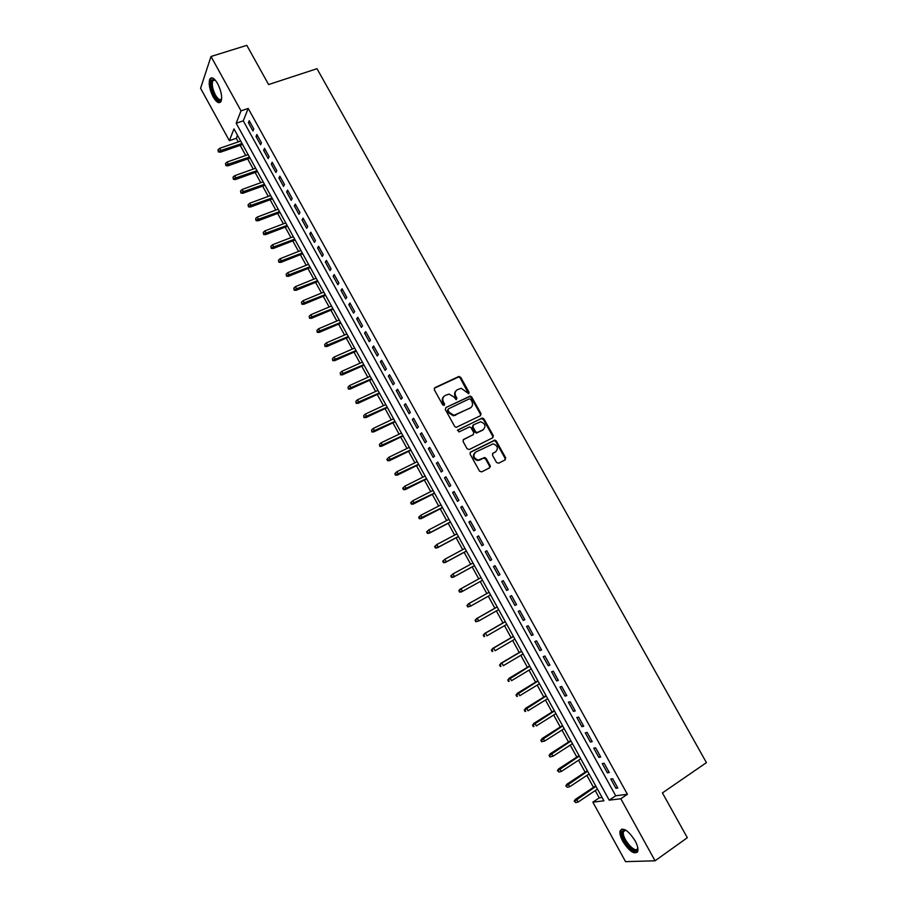 <?xml version="1.0" encoding="UTF-8"?>
<svg xmlns="http://www.w3.org/2000/svg" width="907" height="907" viewBox="0 0 907 907"><rect width="100%" height="100%" fill="white"/><g stroke="black" fill="none" stroke-linecap="round" stroke-linejoin="round"><path stroke-width="1.36" d="M468.726 393.729L469.089 392.3L460.733 377.357L458.636 376.564L434.85 387.697L434.306 389.749L442.707 404.873L444.192 405.418L444.577 403.978L443.489 402.028C442.208 399.137 442.786 396.949 445.212 395.452L449.067 394.092L453.953 397.039L456.108 399.636L456.89 398.116L455.802 396.166C454.532 393.298 455.099 391.121 457.491 389.647L461.266 388.298L468.726 393.729M468.59 393.774L460.166 377.902L458.613 376.983L434.249 388.275M444.101 405.463L442.933 402.549L443.489 402.028M456.402 399.59L455.235 396.699L455.802 396.166M622.826 841.401C620.411 836.866 619.504 833.34 620.105 830.801C623.245 827.059 628.222 830.347 635.047 840.687C637.462 845.222 638.369 848.759 637.78 851.299C634.571 855.018 629.583 851.718 622.826 841.401M213.122 96.834C209.494 89.464 208.406 83.546 209.823 79.09C211.671 76.539 214.29 78.07 217.68 83.705C221.319 91.108 222.419 97.015 221.002 101.437C219.131 104.01 216.501 102.48 213.122 96.834M496.514 462.468L498.612 463.228L505.176 459.883L505.664 457.797L496.288 441.006L494.871 440.099L470.608 452.037L470.087 454.146L479.531 471.13L481.651 471.901L489.667 467.797L490.177 465.699L486.152 458.454L484.757 457.536L478.114 460.076C473.477 458.148 472.706 455.461 475.79 452.015L493.136 443.852C497.796 445.722 498.601 448.387 495.562 451.856L493 453.16L492.49 455.246L496.514 462.468M211.002 56.495L246.806 45.35L268.608 84.555L316.997 68.694L706.428 762.628L662.427 792.922L687.325 837.717L655.058 860.8L625.558 861.65L592.861 802.151L603.915 800.813L233.972 128.885L229.369 140.698L200.572 88.285L211.002 56.495L241.013 110.847L236.183 123.239L609.198 800.167L620.807 798.761L655.058 860.8M248.201 108.443L243.269 120.835L615.706 795.768L627.395 794.294L248.201 108.443L241.013 110.847M627.395 794.294L620.807 798.761M480.495 415.701L481.005 413.649L471.697 396.994L470.189 396.076L445.881 407.549L445.348 409.613L454.713 426.46L456.176 427.39L480.495 415.701M483.975 418.955L493.317 435.677L492.807 437.752L469.214 449.532L467.094 448.75L463.069 441.505L463.59 439.419L473.227 434.657L473.749 432.582L471.084 427.809L469.633 426.891L458.942 431.947L457.82 429.941L482.501 418.036L483.975 418.955L483.374 419.465L492.705 436.176L493.317 435.677M253.801 128.975L249.221 120.688L248.393 122.74L252.962 130.993L253.801 128.975M261.443 142.807L256.851 134.497L256.001 136.515L260.581 144.791L261.443 142.807M269.096 156.673L264.504 148.351L263.631 150.324L268.211 158.623L269.096 156.673M276.782 170.573L272.168 162.228L271.272 164.167L275.875 172.5L276.782 170.573M284.481 184.518L279.855 176.151L278.937 178.055L283.551 186.4L284.481 184.518M292.201 198.486L287.564 190.096L286.623 191.967L291.249 200.334L292.201 198.486M299.934 212.499L295.285 204.086L294.333 205.923L298.959 214.313L299.934 212.499M307.688 226.535L303.04 218.111L302.054 219.902L306.691 228.315L307.688 226.535M315.466 240.616L310.806 232.169L309.797 233.927L314.446 242.362L315.466 240.616M323.266 254.731L318.584 246.262L317.563 247.985L322.223 256.443L323.266 254.731M331.089 268.891L326.395 260.388L325.341 262.078L330.023 270.558L331.089 268.891M338.923 283.075L334.218 274.56L333.141 276.216L337.835 284.707L338.923 283.075M346.78 297.303L342.064 288.766L340.964 290.376L345.669 298.891L346.78 297.303M354.66 311.566L349.921 302.995L348.81 304.582L353.526 313.119L354.66 311.566M362.551 325.862L357.812 317.28L356.666 318.822L361.394 327.382L362.551 325.862M370.464 340.193L365.714 331.588L364.546 333.096L369.285 341.678L370.464 340.193M378.412 354.558L373.639 345.941L372.448 347.404L377.21 356.009L378.412 354.558M386.371 368.968L381.586 360.317L380.373 361.757L385.135 370.385L386.371 368.968M394.341 383.412L389.557 374.75L388.321 376.133L393.094 384.783L394.341 383.412M402.345 397.901L397.538 389.205L396.28 390.566L401.075 399.227L402.345 397.901M410.361 412.424L405.554 403.706L404.273 405.021L409.068 413.717L410.361 412.424M418.41 426.982L413.581 418.24L412.277 419.522L417.084 428.229L418.41 426.982M426.471 441.573L421.63 432.809L420.292 434.045L425.122 442.786L426.471 441.573M434.555 456.21L429.703 447.423L428.342 448.625L433.183 457.377L434.555 456.21M442.65 470.88L437.786 462.071L436.414 463.228L441.255 472.014L442.65 470.88M450.779 485.585L445.904 476.753L444.498 477.876L449.362 486.685L450.779 485.585M458.919 500.335L454.033 491.481L452.604 492.558L457.479 501.39L458.919 500.335M467.094 515.119L462.185 506.242L460.733 507.285L465.62 516.14L467.094 515.119M475.279 529.937L470.359 521.049L468.885 522.047L473.794 530.924L475.279 529.937M483.488 544.801L478.567 535.878L477.059 536.853L481.968 545.742L483.488 544.801M491.719 559.71L486.776 550.764L485.256 551.683L490.177 560.605L491.719 559.71M499.972 574.653L495.018 565.685L493.465 566.569L498.408 575.514L499.972 574.653L498.408 575.514M508.249 589.629L503.283 580.639L501.707 581.478L506.662 590.446L508.249 589.629M516.548 604.652L511.571 595.638L509.961 596.432L514.927 605.423L516.548 604.652M524.87 619.708L519.87 610.672L518.248 611.431L523.226 620.445L524.87 619.708M533.203 634.809L528.203 625.751L526.548 626.465L531.536 635.501L533.203 634.809M541.57 649.945L536.547 640.864L534.869 641.532L539.869 650.602L541.57 649.945M549.948 665.126L544.914 656.01L543.214 656.657L548.236 665.738L549.948 665.126M558.361 680.352L553.315 671.214L551.581 671.804L556.615 680.919L558.361 680.352M566.784 695.612L561.728 686.452L559.97 686.996L565.016 696.134L566.784 695.612M575.242 710.907L570.163 701.723L568.383 702.233L573.439 711.394L575.242 710.907M583.711 726.246L578.621 717.04L576.818 717.505L581.886 726.688L583.711 726.246M592.203 741.631L587.101 732.391L585.276 732.822L590.355 742.028L592.203 741.631M600.729 757.05L595.616 747.799L593.745 748.173L598.847 757.402L600.729 757.05M609.266 772.515L604.141 763.229L602.248 763.569L607.361 772.821L609.266 772.515M610.774 779.011L615.898 788.285L617.837 788.024L612.69 778.716L610.774 779.011M237.509 135.302L236.308 138.306L238.28 141.889M240.185 145.347L245.752 155.471M247.634 158.895L253.246 169.076M255.116 172.477L260.751 182.715M262.611 186.094L268.268 196.388M270.116 199.744L275.819 210.095M277.644 213.428L283.381 223.836M285.195 227.147L290.966 237.623M292.768 240.899L298.562 251.432M300.353 254.686L306.181 265.275M307.961 268.506L313.822 279.152M315.579 282.36L321.475 293.074M323.221 296.249L329.15 307.02M330.885 310.171L336.848 321.01M338.572 324.128L344.558 335.023M346.27 338.13L352.301 349.082M353.991 352.154L360.056 363.174M361.734 366.224L367.823 377.301M369.489 380.316L375.623 391.461M377.267 394.454L383.434 405.656M385.067 408.626L391.268 419.896M392.89 422.832L399.114 434.158M400.724 437.083L406.994 448.466M408.581 451.357L414.884 462.808M416.46 465.676L422.798 477.195M424.351 480.03L430.734 491.605M432.276 494.417L438.682 506.061M440.212 508.838L446.652 520.55M448.171 523.305L454.645 535.073M456.153 537.794L462.661 549.642M464.146 552.34L470.699 564.245M472.173 566.909L478.76 578.881M480.211 581.523L486.821 593.529M488.283 596.205L494.893 608.2M496.39 610.921L502.988 622.928M504.507 625.683L511.106 637.678M512.648 640.478L519.246 652.473M520.811 655.308L527.409 667.303M528.996 670.182L535.595 682.166M537.205 685.102L543.792 697.075M545.436 700.045L552.023 712.018M553.678 715.033L560.265 727.006M561.955 730.067L568.53 742.028M570.242 745.135L576.829 757.096M578.553 760.247L585.14 772.197M586.897 775.394L593.461 787.333M595.253 790.575L599.255 797.854L602.089 797.491M599.255 797.854L592.861 802.151M236.308 138.306L229.369 140.698M243.269 120.835L236.183 123.239M615.706 795.768L609.198 800.167M248.393 122.74L250.049 122.173M256.001 136.515L257.656 135.948M263.631 150.324L265.275 149.746M271.272 164.167L272.916 163.577M278.937 178.055L280.58 177.455M286.623 191.967L288.267 191.366M294.333 205.923L295.965 205.299M302.054 219.902L303.686 219.279M309.797 233.927L311.43 233.292M317.563 247.985L319.185 247.35M325.341 262.078L326.962 261.431M333.141 276.216L334.762 275.547M340.964 290.376L342.585 289.707M348.81 304.582L350.419 303.902M356.666 318.822L358.288 318.13M364.546 333.096L366.167 332.393M372.448 347.404L374.058 346.701M380.373 361.757L381.983 361.031M388.321 376.133L389.919 375.407M396.28 390.566L397.878 389.817M404.273 405.021L405.86 404.273M412.277 419.522L413.864 418.762M420.292 434.045L421.891 433.285M428.342 448.625L429.929 447.843M436.414 463.228L437.99 462.445M444.498 477.876L446.085 477.082M452.604 492.558L454.18 491.753M460.733 507.285L462.309 506.469M468.885 522.047L470.461 521.219M477.059 536.853L478.635 536.003M485.256 551.683L486.821 550.832M493.465 566.569L495.029 565.707M506.662 590.446L508.215 589.573M514.927 605.423L516.48 604.538M523.226 620.445L524.779 619.549M531.536 635.501L533.089 634.594M539.869 650.602L541.422 649.684M548.236 665.738L549.778 664.808M556.615 680.919L558.145 679.978M565.016 696.134L566.546 695.181M573.439 711.394L574.97 710.43M581.886 726.688L583.416 725.713M590.355 742.028L591.886 741.042M598.847 757.402L600.366 756.404M607.361 772.821L608.88 771.812M615.898 788.285L617.418 787.265M456.153 390.668C454.396 392.278 454.09 394.284 455.235 396.699M443.84 396.506C442.094 398.128 441.788 400.146 442.933 402.549M480.427 415.735L480.415 414.159L471.118 397.515L469.611 396.597L445.881 407.549M470.744 399.42L469.27 398.865L448.455 408.842L448.081 410.281L449.226 412.356L453.988 415.304L470.223 408.003C472.604 406.506 473.159 404.318 471.878 401.461L470.744 399.42M448.058 409.216L447.514 410.803L448.081 410.281M470.869 407.617L453.421 415.825L448.67 412.866L447.514 410.803M492.694 437.809L492.705 436.176M463.08 439.872L473.114 434.748M457.4 430.372L481.878 418.172M483.148 429.748C486.22 426.245 485.37 423.592 480.619 421.789L473.443 424.839L472.932 426.902L475.585 431.675L477.025 432.594L483.51 429.544M472.955 425.258L472.343 427.401L472.932 426.902M482.558 430.247L476.436 433.081L474.996 432.163L472.343 427.401M483.374 419.465L481.288 418.683M495.8 451.731L492.524 453.557M474.883 452.672C472.173 456.176 473.057 458.806 477.513 460.541L480.064 459.69M489.508 467.887L489.576 466.153L485.54 458.919L483.431 458.148L479.463 460.166M504.995 459.974L505.052 458.262L495.675 441.494L494.258 440.575L470.121 452.468M217.975 149.825L218.428 151.968L217.975 149.825L219.641 148.329L220.991 150.789L220.458 152.183L242.588 144.508M218.723 151.186L242.022 143.499M219.641 148.329L240.684 141.061M220.458 152.183L218.428 151.968M221.614 98.988C220.118 101.992 217.771 100.858 214.551 95.598C210.469 86.414 210.095 80.927 213.44 79.147L214.914 79.748M215.05 79.884L212.782 80.746C211.626 84.306 212.499 89.045 215.401 94.952C218.02 99.339 220.106 100.62 221.637 98.795M211.83 77.821L211.002 78.807C209.585 83.229 210.662 89.101 214.267 96.425C216.444 100.258 218.485 102.208 220.367 102.276M637.78 847.796L637.587 849.269C635.648 856.627 619.821 838.068 622.315 831.458L623.653 829.973L625.921 830.2M625.989 830.245L624.764 830.29L623.517 831.674C621.204 837.785 635.875 854.972 637.666 848.147L637.768 847.716M623.517 831.674L625.728 830.132M621.794 829.032L621.193 830.143C618.767 836.356 632.326 854.893 637.383 852.172M225.48 163.509L225.922 165.641L225.48 163.509L227.147 162.002L228.496 164.462L227.94 165.845L250.037 158.045M226.228 164.87L249.493 157.07M227.147 162.002L248.155 154.621M227.94 165.845L225.922 165.641M232.986 177.216L233.428 179.337L232.986 177.216L234.664 175.709L236.013 178.18L235.446 179.529L257.509 171.616M233.745 178.588L256.987 170.663M234.664 175.709L255.638 168.214M235.446 179.529L233.428 179.337M240.525 190.969L240.956 193.078L240.525 190.969L242.192 189.45L243.552 191.933L242.974 193.248L264.991 185.221M241.285 192.341L264.493 184.302M242.192 189.45L263.132 181.842M242.974 193.248L240.956 193.078M248.076 204.744L248.507 206.853L248.076 204.744L249.742 203.225L251.103 205.708L250.513 207.011L272.508 198.86M248.835 206.127L272.009 197.975M249.742 203.225L270.66 195.504M250.513 207.011L248.507 206.853M255.649 218.564L256.069 220.662L255.649 218.564L257.316 217.034L258.688 219.528L258.076 220.798L280.025 212.533M256.409 219.948L279.56 211.671M257.316 217.034L278.2 209.2M258.076 220.798L256.069 220.662M263.245 232.419L263.654 234.494L263.245 232.419L264.912 230.888L266.273 233.382L265.649 234.63L287.576 226.24M264.005 233.802L287.122 225.412M264.912 230.888L285.762 222.929M265.649 234.63L263.654 234.494M270.853 246.307L271.261 248.371L270.853 246.307L272.519 244.765L273.891 247.271L273.245 248.495L295.138 239.97M271.612 247.69L294.707 239.176M272.519 244.765L293.335 236.693M273.245 248.495L271.261 248.371M278.483 260.218L278.88 262.282L278.483 260.218L280.15 258.676L281.521 261.182L280.864 262.384L302.723 253.745M279.243 261.613L302.303 252.985M280.15 258.676L300.931 250.491M280.864 262.384L278.88 262.282M286.136 274.175L286.521 276.227L286.136 274.175L287.802 272.633L289.174 275.138L288.505 276.318L310.319 267.554M286.895 275.581L309.922 266.817M287.802 272.633L308.55 264.322M288.505 276.318L286.521 276.227M293.8 288.165L294.185 290.206L293.8 288.165L295.467 286.612L296.85 289.14L296.158 290.285L317.949 281.397M294.571 289.571L317.563 280.694M295.467 286.612L316.18 278.2M296.158 290.285L294.185 290.206M301.487 302.201L301.861 304.219L301.487 302.201L303.153 300.636L304.537 303.165L303.834 304.287L325.579 295.274M302.258 303.607L325.216 294.605M303.153 300.636L323.833 292.099M303.834 304.287L301.861 304.219M309.196 316.26L309.559 318.278L309.196 316.26L310.863 314.695L312.246 317.223L311.52 318.323L333.243 309.185M309.967 317.665L332.892 308.55M310.863 314.695L331.508 306.033M311.52 318.323L309.559 318.278M316.917 330.352L317.28 332.359L316.917 330.352L318.584 328.776L319.978 331.316L319.241 332.393L340.919 323.13M317.688 331.769L340.59 322.518M318.584 328.776L339.195 320.001M319.241 332.393L317.28 332.359M324.661 344.49L325.023 346.485L324.661 344.49L326.327 342.903L327.722 345.454L326.974 346.497L348.617 337.109M325.443 345.907L348.299 336.531M326.327 342.903L346.916 334.014M326.974 346.497L325.023 346.485M332.427 358.662L332.778 360.646L332.427 358.662L334.093 357.075L335.499 359.625L334.728 360.646L356.338 351.122M333.209 360.079L356.032 350.578M334.093 357.075L354.648 348.05M334.728 360.646L332.778 360.646M340.216 372.868L340.556 374.84L340.216 372.868L341.882 371.269L343.288 373.831L342.495 374.818L364.07 365.181M340.998 374.285L363.786 364.671M341.882 371.269L362.392 362.131M342.495 374.818L340.556 374.84M348.016 387.108L348.356 389.069L348.016 387.108L349.683 385.509L351.088 388.071L350.283 389.035L371.825 379.262M348.798 388.525L371.564 378.786M349.683 385.509L370.158 376.246M350.283 389.035L348.356 389.069M355.839 401.382L356.179 403.332L355.839 401.382L357.505 399.772L358.923 402.345L358.095 403.286L379.602 393.389M356.632 402.81L379.353 392.935M357.505 399.772L377.947 390.395M358.095 403.286L356.179 403.332M363.684 415.689L364.013 417.639L363.684 415.689L365.351 414.08L366.768 416.664L365.929 417.571L387.391 407.538M364.478 417.129L387.164 407.13M365.351 414.08L385.758 404.579M365.929 417.571L364.013 417.639M371.553 430.043L371.87 431.97L371.553 430.043L373.219 428.421L374.636 431.006L373.786 431.891L395.214 421.732M372.335 431.483L394.998 421.358M373.219 428.421L393.593 418.796M373.786 431.891L371.87 431.97M379.432 444.43L379.75 446.346L379.432 444.43L381.099 442.809L382.527 445.394L381.654 446.255L403.048 435.961M380.226 445.87L402.855 435.621M381.099 442.809L401.438 433.047M381.654 446.255L379.75 446.346M386.858 459.316L387.64 460.756L388.128 460.303L387.346 458.851L386.858 459.316L389.001 457.219L390.429 459.826L389.545 460.654L410.894 450.223M388.128 460.303L410.724 449.917M387.346 458.851L389.001 457.219L409.306 447.344M389.545 460.654L387.64 460.756M394.772 473.76L395.565 475.211L396.064 474.758L395.271 473.318L394.772 473.76L396.926 471.674L398.354 474.282L397.459 475.087L418.773 464.531M396.064 474.758L418.615 464.248M395.271 473.318L396.926 471.674L417.197 461.674M397.459 475.087L395.565 475.211M402.708 488.249L403.502 489.689L404.012 489.27L403.207 487.807L402.708 488.249L404.873 486.163L406.313 488.782L405.384 489.553L426.664 478.862M404.012 489.27L426.528 478.624M403.207 487.807L404.873 486.163L425.1 476.039M405.384 489.553L403.502 489.689M490.381 466.277L489.757 466.629M490.404 466.436L489.78 466.776M410.656 502.761L411.461 504.213L411.971 503.804L411.177 502.342L410.656 502.761L412.844 500.698L414.272 503.317L413.343 504.065L434.578 493.238M411.971 503.804L434.464 493.034M411.177 502.342L412.844 500.698L433.036 490.438M413.343 504.065L411.461 504.213M418.637 517.319L419.442 518.781L419.964 518.373L419.159 516.922L418.637 517.319L420.825 515.267L422.265 517.886L421.313 518.611L442.514 507.648M419.964 518.373L442.412 507.478M419.159 516.922L420.825 515.267L440.983 504.87M421.313 518.611L419.442 518.781M426.63 531.91L427.435 533.373L427.968 532.987L427.174 531.525L426.63 531.91L428.83 529.869L430.281 532.5L429.306 533.191L450.462 522.103M427.968 532.987L430.281 532.5L450.382 521.956M427.174 531.525L428.83 529.869L448.954 519.348M429.306 533.191L427.435 533.373M434.657 546.547L435.451 548.009L436.006 547.647L435.201 546.173L434.657 546.547L436.857 544.506L438.308 547.148L437.321 547.805L458.443 536.581M436.006 547.647L438.308 547.148L458.386 536.479M435.201 546.173L436.857 544.506L456.935 533.86M437.321 547.805L435.451 548.009M442.695 561.218L443.5 562.68L444.056 562.329L443.251 560.866L442.695 561.218L444.906 559.188L446.357 561.83L445.36 562.465L466.436 551.105M444.056 562.329L446.357 561.83L466.391 551.037M443.251 560.866L444.906 559.188L464.951 548.406M445.36 562.465L443.5 562.68M450.756 575.922L451.561 577.396L452.128 577.056L451.312 575.582L450.756 575.922L452.978 573.904L454.43 576.557L453.409 577.158L474.452 565.662M452.128 577.056L454.43 576.557L474.429 565.628M451.312 575.582L452.978 573.904L472.978 562.998M453.409 577.158L451.561 577.396M461.482 591.897L482.49 580.253L461.482 591.897L459.645 592.146L460.212 591.829L459.407 590.344L458.829 590.672L459.645 592.146M458.829 590.672L460.03 589.233L481.027 577.623M459.407 590.344L461.062 588.654L462.525 591.319L460.212 591.829M466.935 605.445L467.74 606.93L468.329 606.624L467.513 605.139L466.935 605.445L469.18 603.45L470.642 606.114L490.562 594.924M468.329 606.624L470.642 606.114L467.74 606.93M467.513 605.139L469.18 603.45L489.1 592.282L468.125 604.005M475.053 620.275L475.869 621.76L476.458 621.465L475.642 619.98L475.053 620.275L477.309 618.279L478.771 620.955L498.657 609.629M476.458 621.465L478.771 620.955L475.869 621.76M475.642 619.98L477.309 618.279L497.195 606.976M476.243 618.801L497.161 606.919M483.193 635.127L484.009 636.623L484.621 636.351L483.805 634.855L483.193 635.127L485.46 633.143L486.934 635.83L506.775 624.379M484.621 636.351L484.009 636.623M483.805 634.855L485.46 633.143L505.312 621.714M484.372 633.642L505.256 621.612M491.356 650.036L492.184 651.521L492.796 651.271L491.979 649.775L491.356 650.036L493.635 648.052L495.109 650.738L514.915 639.152M492.796 651.271L492.184 651.521M491.979 649.775L493.635 648.052L513.441 636.487M492.524 648.528L513.373 636.363M499.542 664.967L500.369 666.464L500.993 666.226L500.165 664.729L499.542 664.967L501.832 663.006L503.306 665.693L523.067 653.97M500.993 666.226L500.369 666.464M500.165 664.729L501.832 663.006L521.604 651.305M500.709 663.436L521.502 651.135M507.75 679.944L508.578 681.44L509.212 681.225L508.385 679.717L507.75 679.944L510.051 677.994L511.525 680.692L531.253 668.833M509.212 681.225L508.578 681.44M508.385 679.717L529.779 666.157M508.906 678.391L529.665 665.953M515.981 694.955L516.809 696.463L517.455 696.259L516.627 694.751L515.981 694.955L518.282 693.016L519.768 695.726L539.45 683.731M517.455 696.259L516.809 696.463M516.627 694.751L537.976 681.044M517.126 693.39L537.84 680.806M524.235 710.011L525.062 711.519L525.709 711.337L524.881 709.818L524.235 710.011L526.548 708.072L528.033 710.793L547.669 698.662M525.709 711.337L525.062 711.519M524.881 709.818L546.195 695.975M525.368 708.424L546.037 695.692M532.5 725.112L533.327 726.62L533.996 726.45L533.169 724.931L532.5 725.112L534.824 723.185L536.32 725.906L555.923 713.639M533.996 726.45L533.327 726.62M533.169 724.931L554.438 710.941M533.622 723.503L554.256 710.623M540.799 740.237L541.626 741.756L542.295 741.597L541.468 740.078L540.799 740.237L543.123 738.321L544.619 741.053L564.188 728.65M541.468 740.078L562.691 725.951M541.91 738.615L562.499 725.589M544.619 741.053L542.295 741.597M549.109 755.418L549.937 756.937L550.628 756.789L549.109 755.418L550.22 753.762L551.456 753.513L552.953 756.245L572.476 743.706M549.789 755.27L570.979 740.996M550.22 753.762L570.764 740.6M552.953 756.245L550.628 756.789M557.442 770.633L558.973 772.027L557.442 770.633L558.542 768.955L559.8 768.728L561.297 771.472L580.775 758.796M558.145 770.508L579.278 756.075M558.542 768.955L579.051 755.644M561.297 771.472L558.973 772.027M565.809 785.881L567.351 787.299L565.809 785.881L566.898 784.192L568.167 783.988L569.675 786.743L589.108 773.932M566.512 785.768L587.611 771.199M566.898 784.192L587.351 770.735M569.675 786.743L567.351 787.299M574.188 801.176L575.741 802.616L574.188 801.176L575.265 799.464L576.557 799.294L578.065 802.06L597.464 789.101M574.902 801.085L595.956 786.358M575.265 799.464L595.684 785.859M578.065 802.06L575.741 802.616M468.511 392.833L469.089 392.3M456.323 398.649L456.89 398.116M460.166 377.902L460.733 377.357M469.032 396.733L469.611 396.2M471.118 397.515L471.697 396.994M480.415 414.159L481.005 413.649M455.439 415.383L456.006 414.862M469.645 408.524L470.223 408.003M472.638 435.145L473.227 434.657M474.996 432.163L475.585 431.675M477.105 432.945L477.694 432.446M494.961 452.332L495.562 451.856M483.431 458.148L484.032 457.684M485.54 458.919L486.152 458.454M489.576 466.153L490.177 465.699M493.589 440.723L494.202 440.235M495.675 441.494L496.288 441.006M505.052 458.262L505.664 457.797M458.613 376.983L459.18 376.439M469.611 396.597L470.189 396.076M453.421 415.825L453.988 415.304M476.436 433.081L477.025 432.594M481.912 418.546L482.501 418.036M477.513 460.541L478.114 460.076M484.157 458.012L484.757 457.536M494.258 440.575L494.871 440.099M214.392 79.725L213.44 79.147M215.14 79.986L212.782 80.746M624.764 830.29L623.653 829.973"/></g></svg>
